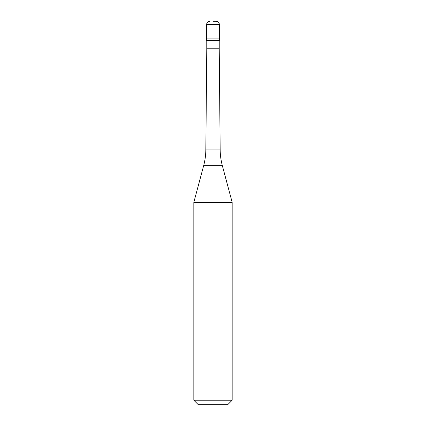<?xml version="1.0" encoding="UTF-8"?>
<svg xmlns="http://www.w3.org/2000/svg" width="426" height="426" viewBox="0 0 426 426"><rect width="100%" height="100%" fill="white"/><g stroke="black" fill="none" stroke-linecap="round" stroke-linejoin="round"><path stroke-width="0.64" d="M213 21.3L216.195 21.3L213 21.3M219.39 24.495L219.39 38.074L206.61 38.074L219.39 38.074L219.39 40.47L206.61 40.47L206.61 24.495L219.39 24.495C219.198 22.557 218.133 21.492 216.195 21.3M232.17 202.339L193.83 202.339L193.83 400.227L232.17 400.227L232.17 202.339L222.335 165.639L203.665 165.639L193.83 202.339M232.17 400.227L227.697 404.7L198.303 404.7L193.83 400.227M219.23 40.47L219.23 48.777L206.77 48.777L205.843 149.1L220.157 149.1C220.162 154.707 220.886 160.219 222.335 165.639M206.61 24.495C206.802 22.557 207.867 21.492 209.805 21.3M219.23 48.777L220.157 149.1M206.77 40.47L206.77 48.777M205.843 149.1C205.838 154.707 205.114 160.219 203.665 165.639"/></g></svg>
